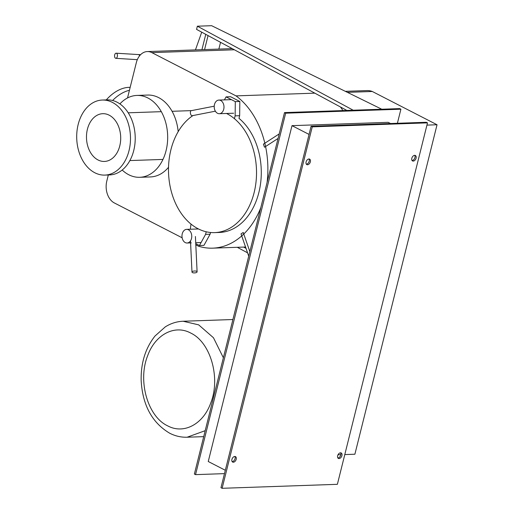 <?xml version="1.0" encoding="UTF-8"?>
<svg xmlns="http://www.w3.org/2000/svg" width="514" height="514" viewBox="0 0 514 514"><rect width="100%" height="100%" fill="white"/><g stroke="black" fill="none" stroke-linecap="round" stroke-linejoin="round"><path stroke-width="0.77" d="M201.719 32.17L195.448 49.897M204.572 49.582L208.061 35.588M220.545 42.321L218.855 49.087M205.761 34.348L201.938 49.672M381.774 109.225L353.202 110.214L197.363 26.195L211.646 25.7L381.774 109.225M346.873 110.433L196.566 29.394L197.363 26.195M246.033 248.384L243.623 247.08M247.568 252.843L237.295 247.305M167.603 425.817C147.698 416.552 137.527 380.874 147.634 355.784C155.151 334.569 174.657 324.276 190.726 333.059C210.637 342.324 220.808 378.002 210.701 403.092C203.184 424.307 183.671 434.6 167.603 425.817M192.666 271.379A2.557 0.957 177.3 0 0 191.985 272.073A2.557 0.957 177.3 0 0 193.63 272.883A2.557 0.957 177.3 0 0 196.425 272.523A2.557 0.957 177.3 0 0 197.1 271.829A2.557 0.957 177.3 0 0 195.455 271.019A2.557 0.957 177.3 0 0 192.666 271.379M195.75 243.636L199.432 245.531L203.955 245.371L210.104 234.204L205.581 234.365L206.223 231.782M199.432 245.531L205.581 234.365M210.534 232.489L210.104 234.204M190.99 224.072L190.334 229.238M188.465 229.797A6.823 4.889 -92 0 0 186.633 229.366A6.823 4.889 -92 0 0 182.027 235.065A6.823 4.889 -92 0 0 185.271 242.589A6.823 4.889 -92 0 0 187.102 243.013A6.823 4.889 -92 0 0 191.709 237.314A6.823 4.889 -92 0 0 188.465 229.797M138.677 54.625L139.827 55.518M117.301 56.643A2.557 1.426 -86.4 0 0 116.158 53.205A2.557 1.426 -86.4 0 0 114.686 54.876A2.557 1.426 -86.4 0 0 115.836 58.32A2.557 1.426 -86.4 0 0 117.301 56.643M215.372 111.185L192.165 115.708A2.557 1.234 -101 0 1 190.418 113.144A2.557 1.234 -101 0 1 191.189 110.683L214.229 106.192M230.69 99.26L226.064 96.883L230.587 96.728L239.832 101.476L235.309 101.637L230.69 99.26M239.832 101.476L239.652 115.708L235.129 115.868L235.309 101.637M234.423 118.683L235.129 115.868M239.652 115.708L238.991 118.355A61.436 43.992 88 0 1 260.09 186.685A61.436 43.992 88 0 1 219.394 232.45L214.634 232.617A61.436 43.992 -92 0 0 256.088 181.333A61.436 43.992 -92 0 0 226.867 113.639A61.436 43.992 -92 0 0 226.533 113.472M226.064 96.883L224.412 99.883M220.699 100.5A6.823 4.889 -92 0 0 218.868 100.076A6.823 4.889 -92 0 0 214.261 105.775A6.823 4.889 -92 0 0 217.512 113.292A6.823 4.889 -92 0 0 219.343 113.716A6.823 4.889 -92 0 0 223.943 108.017A6.823 4.889 -92 0 0 220.699 100.5M345.324 91.331L367.06 90.58A24.878 17.817 88 0 1 372.303 91.486L347.393 92.347M338.006 454.8L340.84 454.704M344.791 454.569L354.891 454.222L437.035 124.754L426.935 125.108M372.303 91.486L437.035 124.754M192.968 115.554A61.436 43.992 -92 0 0 168.579 173.693A61.436 43.992 -92 0 0 198.153 228.788A61.436 43.992 -92 0 0 214.634 232.617M106.269 99.909A37.548 24.331 -62.8 0 1 128.847 87.354A37.548 24.331 -62.8 0 1 130.164 87.354M129.432 90.291A37.548 24.331 117.2 0 0 112.605 100.5M122.184 170.018A40.959 29.33 -92 0 0 128.763 174.747A40.959 29.33 -92 0 0 139.75 177.298A40.959 29.33 -92 0 0 167.384 143.11A40.959 29.33 -92 0 0 147.903 97.981A40.959 29.33 -92 0 0 136.917 95.431A40.959 29.33 -92 0 0 119.903 103.905M136.917 95.431L147.659 95.058A40.959 29.33 88 0 1 158.646 97.609A40.959 29.33 88 0 1 178.178 131.661M168.528 167.281A40.959 29.33 88 0 1 150.493 176.932L139.75 177.298M109.18 115.175A23.895 17.11 -92 0 0 102.768 113.69A23.895 17.11 -92 0 0 86.648 133.634A23.895 17.11 -92 0 0 98.013 159.957A23.895 17.11 -92 0 0 104.419 161.447A23.895 17.11 -92 0 0 120.539 141.504A23.895 17.11 -92 0 0 109.18 115.175M112.367 102.382A37.548 26.882 -92 0 0 102.299 100.044A37.548 26.882 -92 0 0 76.965 131.385A37.548 26.882 -92 0 0 94.82 172.755A37.548 26.882 -92 0 0 104.895 175.094A37.548 26.882 -92 0 0 130.222 143.753A37.548 26.882 -92 0 0 112.367 102.382M102.299 100.044L107.034 99.883A37.548 26.882 88 0 1 117.102 102.222A37.548 26.882 88 0 1 134.957 143.586A37.548 26.882 88 0 1 109.63 174.927L104.895 175.094M108.319 174.972L106.809 181.031A17.065 12.22 -92 0 0 114.384 202.966L182.142 237.796M314.825 93.156L236.016 95.88L151.868 52.627A17.065 12.22 -92 0 0 147.287 51.567A17.065 12.22 -92 0 0 136.319 62.676L127.523 97.956M195.808 244.818L198.532 246.219A80.949 57.966 -92 0 0 212.68 248.153A80.949 57.966 -92 0 0 260.797 207.669M267.094 182.412A80.949 57.966 -92 0 0 236.016 95.88M340.461 106.976A80.949 57.966 88 0 1 342.934 110.568M249.843 251.622L243.231 232.476L241.034 233.902L248.712 256.145M279.186 133.936L263.412 144.126L264.485 147.229L278.055 138.459M414.676 155.337A3.071 1.992 -62.8 0 1 415.363 155.485A3.071 1.992 -62.8 0 1 415.942 158.64A3.071 1.992 -62.8 0 1 413.243 161.094A3.071 1.992 -62.8 0 1 412.556 160.946A3.071 1.992 -62.8 0 1 411.971 157.792A3.071 1.992 -62.8 0 1 414.676 155.337M412.055 160.503A3.071 1.992 117.2 0 0 412.087 160.503A3.071 1.992 117.2 0 0 414.586 158.511A3.071 1.992 117.2 0 0 414.708 155.337M308.953 158.993A3.071 1.992 -62.8 0 1 309.64 159.141A3.071 1.992 -62.8 0 1 310.225 162.295A3.071 1.992 -62.8 0 1 307.52 164.75A3.071 1.992 -62.8 0 1 306.832 164.602A3.071 1.992 -62.8 0 1 306.248 161.447A3.071 1.992 -62.8 0 1 308.953 158.993M306.331 164.159A3.071 1.992 117.2 0 0 306.363 164.159A3.071 1.992 117.2 0 0 308.863 162.167A3.071 1.992 117.2 0 0 308.985 158.993M234.782 456.471A3.071 1.992 -62.8 0 1 235.47 456.618A3.071 1.992 -62.8 0 1 236.054 459.773A3.071 1.992 -62.8 0 1 233.35 462.227A3.071 1.992 -62.8 0 1 232.662 462.08A3.071 1.992 -62.8 0 1 232.077 458.925A3.071 1.992 -62.8 0 1 234.782 456.471M232.161 461.63A3.071 1.992 117.2 0 0 232.193 461.63A3.071 1.992 117.2 0 0 234.692 459.644A3.071 1.992 117.2 0 0 234.814 456.471M340.506 452.815A3.071 1.992 -62.8 0 1 341.193 452.956A3.071 1.992 -62.8 0 1 341.778 456.117A3.071 1.992 -62.8 0 1 339.073 458.572A3.071 1.992 -62.8 0 1 338.385 458.424A3.071 1.992 -62.8 0 1 337.801 455.269A3.071 1.992 -62.8 0 1 340.506 452.815M337.884 457.974A3.071 1.992 117.2 0 0 337.916 457.974A3.071 1.992 117.2 0 0 340.416 455.989A3.071 1.992 117.2 0 0 340.538 452.808M225.318 470.278L208.254 461.508L291.997 125.654L309.055 134.417M390.499 123.508L388.192 122.326L291.997 125.654M311.092 126.258L220.969 487.709L222.125 488.3L337.377 484.316L427.494 122.865L312.249 126.849L311.092 126.258L426.337 122.274L427.494 122.865M224.477 473.632L195.538 474.634L285.662 113.189L400.907 109.199L397.399 123.27M285.662 113.189L284.505 112.592L399.751 108.608L400.907 109.199M312.249 126.849L222.125 488.3M195.538 474.634L194.382 474.043L284.505 112.592M232.913 319.522L183.112 321.244L198.674 324.854L213.464 337.743L223.372 357.783M205.202 430.668L187.122 437.221C181.05 437.401 175.223 436.058 169.652 433.199C152.093 422.726 142.603 405.225 141.17 380.681C140.772 363.083 145.385 348.196 155.016 336.008L165.257 326.898C170.809 323.383 176.758 321.501 183.112 321.244M234.365 49.774L151.868 52.627M203.705 436.649L187.122 437.221M191.985 272.073L190.495 240.893M197.1 271.829L195.41 236.498M186.633 229.366L198.488 228.961M187.102 243.013L191.298 242.865M195.706 242.717L201.083 242.531M116.158 53.205L140.573 54.702M115.836 58.32L137.322 59.669M231.428 99.639L218.868 100.076M233.626 113.221L219.343 113.716M191.516 110.619L172.055 111.294M161.312 111.666L128.23 112.81M162.964 159.424L129.881 160.567M232.238 48.624L147.287 51.567M245.557 247.016L212.68 248.153"/></g></svg>
